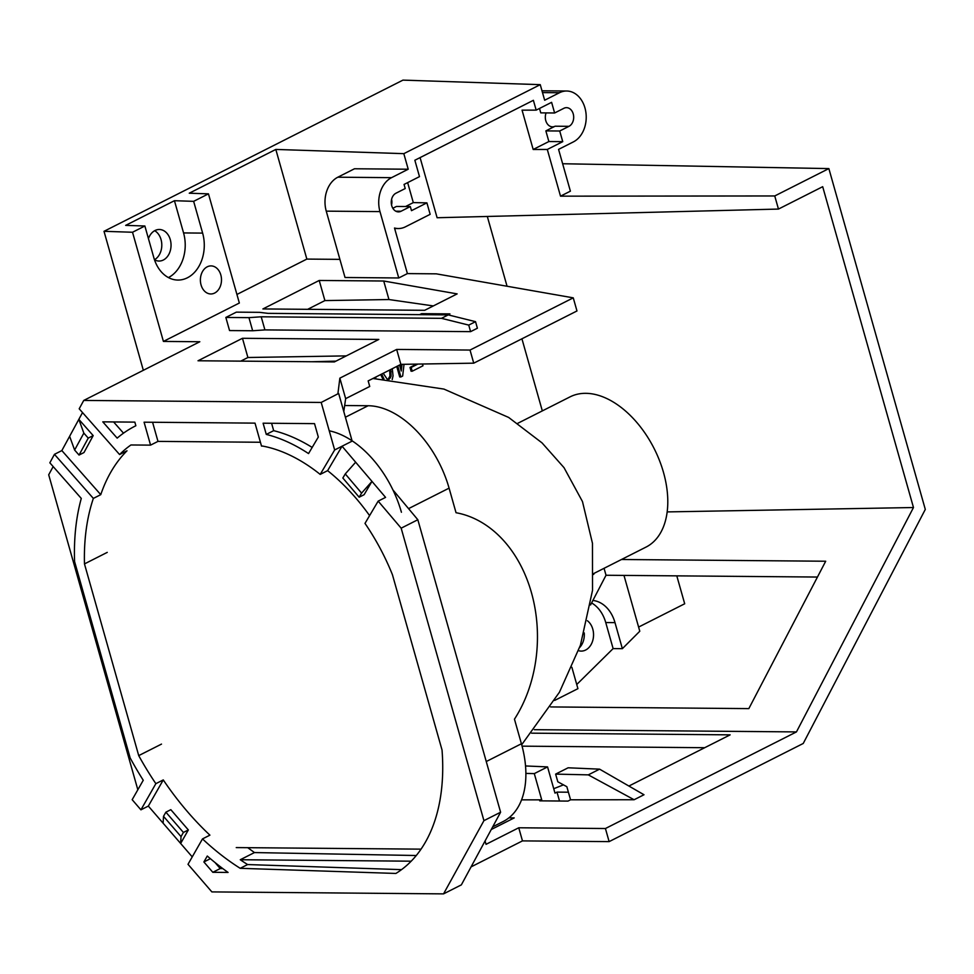 <?xml version="1.0" encoding="UTF-8"?>
<svg xmlns="http://www.w3.org/2000/svg" width="974" height="974" viewBox="0 0 974 974"><rect width="100%" height="100%" fill="white"/><g stroke="black" fill="none" stroke-linecap="round" stroke-linejoin="round"><path stroke-width="1.46" d="M168.429 277.578A34.638 26.054 90.5 0 0 183.562 232.932L174.443 200.705L125.67 225.371L144.87 226.005L132.525 232.25L163.413 341.424L239.348 303.024L208.46 193.85L189.26 193.205L275.812 149.436L403.82 153.661L540.253 84.653L402.944 80.124L104.011 231.313L143.336 370.29M53.168 466.57L48.7 474.788L137.833 789.768M154.464 259.741A15.779 11.871 90.5 0 0 161.039 239.567A15.779 11.871 90.5 0 0 154.671 230.692M579.615 647.54A16.217 12.199 90.5 0 0 584.242 632.93M154.489 259.802A15.779 11.871 90.5 0 0 159.042 261.044A15.779 11.871 90.5 0 0 170.292 239.653A15.779 11.871 90.5 0 0 159.31 229.487A15.779 11.871 90.5 0 0 148.438 238.618M275.812 149.436L306.847 259.084L339.902 259.364M236.925 294.452L306.847 259.084M163.413 341.424L199.816 341.74L83.74 400.436L321.201 402.445L337.893 393.837L339.853 378.156L345.648 398.646L369.73 386.471L368.16 380.907L400.874 364.361L400.424 368.148M389.71 370.01L389.929 376.159L388.102 379.227M420.086 157.605L437.107 217.738L778.457 209.069L822.689 186.691L913.478 507.527L796.452 731.912L605.426 828.521L609.127 841.621L522.466 840.891L518.752 827.778L605.426 828.521M487.317 216.472L507.052 286.246M521.93 338.794L542.323 410.894M416.604 364.106L410.005 367.442L411.077 371.204L412.233 371.216L422.996 365.774L422.497 364.008M396.747 366.455L399.717 376.95L400.874 376.962L402.664 376.049L404.027 364.313M380.737 374.552L382.794 378.874M337.893 393.837L338.709 393.593L337.893 393.837M398.756 277.967L379.982 211.602A26.298 19.784 90.5 0 1 391.548 177.658L408.216 169.22L354.487 168.77L337.82 177.207A26.298 19.784 90.5 0 0 326.253 211.151L345.027 277.505L398.756 277.967L407.4 273.597L436.291 273.84L573.26 297.849L470.028 350.056L473.741 363.168L576.973 310.962L573.26 297.849M339.853 378.156L396.662 349.435L470.028 350.056M242.465 338.295L378.813 339.439L334.362 361.926L198.014 360.77L242.465 338.295L247.907 357.507L346.294 355.887M424.676 310.304L457.147 293.892L383.719 281.011L319.216 280.463L262.907 308.941L424.676 310.304M447.93 314.894L449.915 313.884L421.608 313.652L419.624 314.651M470.6 331.647L264.916 329.906L252.656 330.758L229.547 330.563L225.846 317.451L236.341 312.143L259.449 312.337L267.996 313.36L448.259 314.894L441.466 318.328L468.738 325.097L470.6 331.647L477.394 328.214L475.531 321.663L448.259 314.894M778.457 209.069L774.744 195.957L828.862 168.587L562.631 163.742M774.744 195.957L560.513 196.164L547.303 149.46L562.741 141.656L548.873 141.534L533.18 149.472L547.303 149.46M541.994 90.801L566.661 91.008A26.298 19.784 90.5 0 1 585.922 112.631A26.298 19.784 90.5 0 1 573.394 141.887L558.577 149.387L570.399 191.16L560.513 196.164M338.709 393.593L352.064 440.784M321.201 402.445L334.654 449.964L352.15 441.112M392.924 489.922L417.834 519.739L500.599 812.231L461.359 884.867L443.547 893.876L211.869 891.904L188.006 864.303L202.495 838.906A228.172 140.159 -116.8 0 0 240.201 868.309L395.894 873.447A202.068 124.124 -116.8 0 0 442.038 750.017L392.425 574.684A165.982 101.953 -116.8 0 0 364.994 523.391L378.168 501.123L401.166 528.176L483.932 820.656L443.547 893.876M247.773 847.684L254.458 852.567L416.275 855.513M401.532 869.636L247.615 864.559A228.172 140.159 -116.8 0 1 240.274 859.738L411.211 861.186M240.201 868.309L247.615 864.559M334.654 449.964L320.202 474.399A165.982 101.953 -116.8 0 0 262.663 446.08L261.507 446.08L255.018 423.13L144.079 422.192L150.568 445.13L130.93 444.972A220.708 135.581 -116.8 0 0 119.583 454.541L126.997 450.804A220.708 135.581 -116.8 0 0 100.76 494.658L93.358 498.408L54.447 454.334L49.844 462.808L81.28 498.42A234.734 144.201 -116.8 0 0 74.584 561.548L130.151 757.918A242.197 148.779 -116.8 0 0 143.251 780.271L132.172 799.691L140.926 809.832L148.34 806.082L192.243 856.889M132.525 232.25L104.011 231.313M208.46 193.85L193.643 201.338L202.629 233.103A34.638 26.054 -89.5 0 1 177.95 280.062A34.638 26.054 -89.5 0 1 153.855 257.757L144.87 226.005M174.443 200.705L193.643 201.338M201.058 284.932A14.026 10.556 90.5 0 0 210.822 293.965A14.026 10.556 90.5 0 0 220.818 274.936A14.026 10.556 90.5 0 0 211.054 265.902A14.026 10.556 90.5 0 0 201.058 284.932M540.253 84.653L544.661 100.225L559.478 92.737L542.506 92.591M407.4 273.597L394.507 228.026A26.298 19.784 90.5 0 0 398.281 228.537A26.298 19.784 90.5 0 0 405.464 226.808L430.155 214.329L426.904 202.86L411.478 210.664L410.322 206.561L401.057 211.248A9.643 7.256 90.5 0 1 398.427 211.882A9.643 7.256 90.5 0 1 391.718 205.672A9.643 7.256 90.5 0 1 395.955 193.217L405.221 188.542L404.052 184.439L419.49 176.635L414.851 160.247L533.387 100.31L536.175 110.135L551.613 102.331L554.62 112.984L563.885 108.297A9.643 7.256 90.5 0 1 566.515 107.664A9.643 7.256 90.5 0 1 573.223 113.873A9.643 7.256 90.5 0 1 568.986 126.328L559.721 131.003L562.741 141.656M408.216 169.22L403.82 153.661M566.661 91.008A26.298 19.784 90.5 0 0 559.478 92.737M426.904 202.86L413.305 202.604L405.561 206.525M407.643 182.625L413.305 202.604M396.662 349.435L400.874 364.361L473.741 363.168M240.736 361.135L247.907 357.507M433.345 305.933L388.955 299.542L324.902 300.589L307.662 309.318M319.216 280.463L324.902 300.589M383.719 281.011L388.955 299.542M667.178 511.91L913.478 507.527M828.862 168.587L925.3 509.414L803.233 743.466L609.127 841.621M345.648 398.646L343.785 411.564M536.175 110.135L522.052 110.147L533.18 149.472M539.511 108.455L540.753 112.862L554.62 112.984M546.085 112.911A9.643 7.256 90.5 0 0 545.781 120.63A9.643 7.256 90.5 0 0 552.489 126.839A9.643 7.256 90.5 0 0 555.119 126.206L568.986 126.328M548.873 141.534L545.854 130.893L555.119 126.206M392.826 208.278L396.455 206.451L410.322 206.561M391.548 205.015A9.643 7.256 90.5 0 0 391.597 199.341M545.854 130.893L559.721 131.003M592.886 600.447A34.638 26.054 -89.5 0 1 614.996 622.63L622.362 648.672L639.784 631.237L623.981 575.415M638.603 627.073L684.698 603.77L676.796 575.853M576.742 684.503L613.121 648.599L622.362 648.672M591.583 602.955A34.638 26.054 -89.5 0 1 605.743 622.544L613.121 648.599M578.507 650.669A16.217 12.199 90.5 0 0 581.222 651.095A16.217 12.199 90.5 0 0 592.776 629.107A16.217 12.199 90.5 0 0 587.395 620.742M471.075 866.884L522.466 840.891M554.656 700.428L577.923 688.667L571.872 667.287M522.064 746.157L704.713 747.703M508.903 817.856L514.211 817.904L491.261 829.507M525.534 765.954L547.558 766.903L554.985 793.128L556.994 792.106L568.402 792.203M534.373 729.684L796.452 731.912M485.076 840.952L486.038 844.324L518.752 827.778M521.565 799.849L541.714 799.837L534.3 773.612L547.558 766.903M634.123 799.739L588.296 774.866L599.594 769.156L643.997 794.747L634.123 799.739L570.557 799.8L568.012 801.091L539.706 800.847L541.714 799.837M531.585 733.166L730.147 734.846L628.9 786.042M563.471 784.861L553.731 788.709M599.594 769.156L568.122 767.792L555.63 774.111L588.296 774.866M555.63 774.111L557.81 781.781L566.844 786.7L570.557 799.8M525.887 773.417L534.3 773.612M559.514 801.018L556.994 792.106M621.473 559.502L825.696 561.231L748.836 708.609L550.602 706.929M593.629 574.453L594.25 573.272M590.548 604.939L606.023 575.257L604.063 568.317M606.023 575.257L817.442 577.046M203.883 861.966L212.807 872.302L228.074 872.436A242.197 148.779 -116.8 0 1 207.279 856.024L203.883 861.966L210.384 858.678M93.358 498.408A220.708 135.581 -116.8 0 0 84.47 563.909L138.722 755.617A228.172 140.159 -116.8 0 0 155.852 783.668L140.926 809.832M119.583 454.541L79.198 408.8L83.74 400.436M135.861 425.735A234.734 144.201 -116.8 0 0 135.167 426.088A234.734 144.201 -116.8 0 0 117.172 438.13L102.794 421.852L134.838 422.119L135.861 425.735L135.167 426.088M266.279 434.416A180.007 110.573 -116.8 0 1 308.539 453.58L318.315 437.046L314.529 423.641L263.102 423.203L266.279 434.416L273.682 430.666A180.007 110.573 63.2 0 1 312.179 447.431M378.168 501.123L385.57 497.385L371.971 481.387L361.585 493.112L359.163 497.203L364.106 494.707L371.971 481.387L355.656 462.212L345.271 473.924L342.848 478.015L359.163 497.203M369.596 515.623A165.982 101.953 -116.8 0 0 327.617 470.649L320.202 474.399M202.495 838.906L209.909 835.156A228.172 140.159 -116.8 0 1 163.267 779.918L148.34 806.082M180.64 843.46L188.347 829.945L183.404 832.441L181.03 836.605L180.64 843.46M163.121 823.188L163.51 816.334L165.884 812.17L170.827 809.674L188.347 829.945M93.187 435.609L88.244 438.105L83.837 433.101L78.833 419.356L93.187 435.609L83.983 452.545L79.04 455.053L74.621 450.049L69.629 436.291L61.849 450.585L100.76 494.658M69.629 436.291L82.522 412.574M355.656 462.212L342.057 446.214L327.617 470.649M54.447 454.334L61.849 450.585M83.837 433.101L74.621 450.049M88.244 438.105L79.04 455.053M84.47 563.909L107.25 552.38M260.423 442.257L157.983 441.392L150.568 445.13M113.593 421.937L123.503 433.162M271.588 423.276L273.682 430.666M214.986 862.489L220.221 868.552L222.79 868.577M152.577 422.266L157.983 441.392M212.807 872.302L220.221 868.552M138.722 755.617L161.501 744.099M163.267 779.918L155.852 783.668M254.458 852.567L240.274 859.738M165.884 812.17L183.404 832.441M163.51 816.334L181.03 836.605M345.271 473.924L361.585 493.112M417.834 519.739L401.166 528.176M500.599 812.231L483.932 820.656M335.933 361.135L312.179 361.731M421.608 313.652L421.888 314.663M264.916 329.906L261.202 316.793L441.466 318.328M475.531 321.663L468.738 325.097M261.202 316.793L248.954 317.646L225.846 317.451M252.656 330.758L248.954 317.646M417.822 364.081L411.162 367.454L412.233 371.216M397.757 365.944L400.874 376.962M402.031 364.337L401.239 371.033L399.547 365.031M392.205 379.556L393.046 375.891L392.291 368.708M381.698 374.065L383.975 378.947M390.757 369.475L391.085 376.171L388.943 379.288M387.177 379.154L383.22 373.286M375.416 378.557L376.122 376.877M410.005 367.442L411.162 367.454M382.222 377.912L383.366 377.924M381.382 376.183L382.538 376.183M390.05 371.788L391.207 371.8M388.602 379.263L389.223 379.263M389.381 377.875L390.537 377.888M389.929 376.159L391.085 376.171M401.422 512.251A87.672 53.862 -116.8 0 0 329.224 430.8M236.244 847.587L421.048 849.145M486.257 761.534L521.419 743.759L514.455 719.177A125.841 94.648 -89.5 0 0 531.427 592.594A125.841 94.648 -89.5 0 0 456.039 512.726L449.087 488.144A87.672 53.862 63.2 0 0 368.123 405.732L344.662 405.525M521.419 743.759A87.672 53.862 63.2 0 1 503.205 821.508L492.722 826.816M593.665 573.564L646.018 547.096A84.166 51.707 -116.8 0 0 659.447 460.41A84.166 51.707 -116.8 0 0 585.776 393.326A84.166 51.707 63.2 0 0 570.058 396.868L517.693 423.349M183.562 232.932L202.629 233.103M395.797 211.2L401.057 211.248M605.743 622.544L614.996 622.63M379.982 211.602L326.253 211.151M391.548 177.658L337.82 177.207M408.556 508.635L449.087 488.144M345.393 417.225L368.123 405.732M394.653 228.5L398.281 228.537M521.687 744.733L559.441 692.222L580.419 645.214L592.521 590.366L592.46 543.285L582.476 501.561L564.019 467.654L542.055 442.902L508.659 417.444L443.901 389.076L372.945 378.484"/></g></svg>
